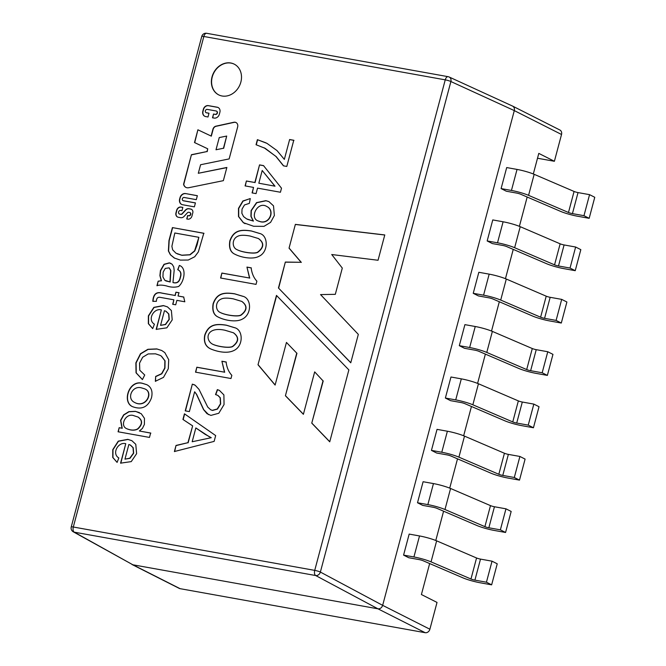 <?xml version="1.0" encoding="UTF-8"?>
<svg xmlns="http://www.w3.org/2000/svg" width="666" height="666" viewBox="0 0 666 666"><rect width="100%" height="100%" fill="white"/><g stroke="black" fill="none" stroke-linecap="round" stroke-linejoin="round"><path stroke-width="1" d="M506.693 167.566L517.041 169.422A13.986 1.848 -165.1 0 1 534.165 174.317L574.075 191.458A3.23 0.425 14.9 0 0 578.03 192.591L589.56 194.655L583.965 215.684L589.169 218.315L594.763 197.286L589.56 194.655L583.965 215.684L589.169 218.315L594.763 197.286L589.56 194.655L578.03 192.591A3.23 0.425 14.9 0 1 574.075 191.458L534.165 174.317A13.986 1.848 -165.1 0 0 517.041 169.422L506.693 167.566L501.098 188.586L506.302 191.217L516.649 193.082L506.302 191.217M478.829 272.286L489.177 274.142A13.986 1.848 -165.1 0 1 506.302 279.037L546.212 296.179A3.23 0.425 14.9 0 0 550.166 297.311L561.696 299.375L556.102 320.404L561.305 323.035L566.899 302.006L561.696 299.375L556.102 320.404L561.305 323.035L566.899 302.006L561.696 299.375L550.166 297.311A3.23 0.425 14.9 0 1 546.212 296.179L506.302 279.037A13.986 1.848 -165.1 0 0 489.177 274.142L478.829 272.286L473.235 293.315L478.438 295.937L488.786 297.802L478.438 295.937M408.774 557.742L419.122 559.598L408.774 557.742L403.579 555.111L409.174 534.09L419.513 535.947A13.986 1.848 14.9 0 1 436.638 540.842L476.556 557.983A3.23 0.425 -165.1 0 0 480.502 559.107L492.041 561.18L486.446 582.209L491.641 584.84L497.236 563.811L492.041 561.18L486.446 582.209L491.641 584.84L497.236 563.811L492.041 561.18L480.502 559.107L474.908 580.136L486.446 582.209L474.908 580.136A3.23 0.425 -165.1 0 1 470.962 579.004A3.23 0.425 -165.1 0 0 474.908 580.136L480.502 559.107A3.23 0.425 -165.1 0 1 476.556 557.983L470.962 579.004L431.044 561.871L470.962 579.004L476.556 557.983L436.638 540.842L431.044 561.871A13.986 1.848 14.9 0 0 413.919 556.967A13.986 1.848 14.9 0 1 431.044 561.871L436.638 540.842A13.986 1.848 14.9 0 0 419.513 535.947L413.919 556.967L403.579 555.111L413.919 556.967L419.513 535.947L409.174 534.09M436.638 453.022L446.986 454.878L436.638 453.022L431.443 450.391L437.038 429.362L447.377 431.227A13.986 1.848 14.9 0 1 464.502 436.122L504.42 453.255A3.23 0.425 -165.1 0 0 508.366 454.387L519.905 456.46L514.31 477.489L519.505 480.119L525.099 459.09L519.905 456.46L514.31 477.489L519.505 480.119L525.099 459.09L519.905 456.46L508.366 454.387L502.772 475.416L514.31 477.489L502.772 475.416A3.23 0.425 -165.1 0 1 498.826 474.284A3.23 0.425 -165.1 0 0 502.772 475.416L508.366 454.387A3.23 0.425 -165.1 0 1 504.42 453.255L498.826 474.284L458.907 457.151L498.826 474.284L504.42 453.255L464.502 436.122L458.907 457.151A13.986 1.848 14.9 0 0 441.783 452.247A13.986 1.848 14.9 0 1 458.907 457.151L464.502 436.122A13.986 1.848 14.9 0 0 447.377 431.227L441.783 452.247L431.443 450.391L441.783 452.247L447.377 431.227L437.038 429.362M450.574 400.666L460.922 402.522L450.574 400.666L445.371 398.035L450.965 377.006L461.313 378.862A13.986 1.848 14.9 0 1 478.438 383.758L518.348 400.899A3.23 0.425 -165.1 0 0 522.302 402.031L533.832 404.104L528.238 425.124L533.441 427.755L539.035 406.726L533.832 404.104L528.238 425.124L533.441 427.755L539.035 406.726L533.832 404.104L522.302 402.031L516.708 423.052L528.238 425.124L516.708 423.052A3.23 0.425 -165.1 0 1 512.753 421.928A3.23 0.425 -165.1 0 0 516.708 423.052L522.302 402.031A3.23 0.425 -165.1 0 1 518.348 400.899L512.753 421.928L472.843 404.786L512.753 421.928L518.348 400.899L478.438 383.758L472.843 404.786A13.986 1.848 14.9 0 0 455.719 399.891A13.986 1.848 14.9 0 1 472.843 404.786L478.438 383.758A13.986 1.848 14.9 0 0 461.313 378.862L455.719 399.891L445.371 398.035L455.719 399.891L461.313 378.862L450.965 377.006M422.71 505.386L433.058 507.242L422.71 505.386L417.507 502.755L423.101 481.726L433.449 483.583A13.986 1.848 14.9 0 1 450.574 488.486L490.484 505.619A3.23 0.425 -165.1 0 0 494.438 506.751L505.969 508.824L500.374 529.845L505.577 532.475L511.172 511.455L505.969 508.824L500.374 529.845L505.577 532.475L511.172 511.455L505.969 508.824L494.438 506.751L488.844 527.78L500.374 529.845L488.844 527.78A3.23 0.425 -165.1 0 1 484.89 526.648A3.23 0.425 -165.1 0 0 488.844 527.78L494.438 506.751A3.23 0.425 -165.1 0 1 490.484 505.619L484.89 526.648L444.98 509.507L484.89 526.648L490.484 505.619L450.574 488.486L444.98 509.507A13.986 1.848 14.9 0 0 427.855 504.612A13.986 1.848 14.9 0 1 444.98 509.507L450.574 488.486A13.986 1.848 14.9 0 0 433.449 483.583L427.855 504.612L417.507 502.755L427.855 504.612L433.449 483.583L423.101 481.726M464.901 324.642L475.241 326.507A13.986 1.848 -165.1 0 1 492.365 331.402L532.284 348.534A3.23 0.425 14.9 0 0 536.23 349.667L547.768 351.74L542.174 372.769L547.369 375.399L552.963 354.37L547.768 351.74L542.174 372.769L547.369 375.399L552.963 354.37L547.768 351.74L536.23 349.667A3.23 0.425 14.9 0 1 532.284 348.534L492.365 331.402A13.986 1.848 -165.1 0 0 475.241 326.507L464.901 324.642L459.307 345.671L464.502 348.301L474.85 350.158L464.502 348.301M492.765 219.922L503.105 221.786A13.986 1.848 -165.1 0 1 520.229 226.681L560.148 243.814A3.23 0.425 14.9 0 0 564.094 244.946L575.632 247.019L570.038 268.048L575.233 270.679L580.827 249.65L575.632 247.019L570.038 268.048L575.233 270.679L580.827 249.65L575.632 247.019L564.094 244.946A3.23 0.425 14.9 0 1 560.148 243.814L520.229 226.681A13.986 1.848 -165.1 0 0 503.105 221.786L492.765 219.922L487.171 240.95L492.365 243.581L502.713 245.438L492.365 243.581M429.653 563.561L421.411 594.538L437.021 602.422L429.886 629.228A4.304 3.621 116.8 0 1 425.183 632.7L180.086 588.669L132.859 564.785L74.259 532.167A4.304 2.264 -79.8 0 1 73.318 527.014L203.838 36.48L445.246 79.853L314.727 570.379L73.318 527.014A4.304 0.566 -165.1 0 0 71.237 526.956A4.304 4.304 0 0 0 73.335 531.834A4.304 3.646 -60.9 0 0 74.259 532.167L315.676 575.532A4.304 3.571 -61.9 0 0 320.371 572.061L450.89 81.535A4.304 3.588 -65.4 0 0 449.134 76.998L512.629 106.11C514.16 107.035 514.718 108.533 514.302 110.598L382.659 605.344C381.76 607.8 380.194 608.957 377.955 608.816L132.859 564.785L73.302 531.826M435.789 540.492L443.589 511.197M449.725 488.128L457.517 458.832M463.661 435.772L471.453 406.476M477.589 383.408L485.381 354.112M491.525 331.052L499.317 301.756M505.452 278.688L513.245 249.392M519.388 226.332L527.181 197.036M533.316 173.968L538.794 153.388L554.395 161.28L561.53 134.482A4.304 3.621 116.8 0 0 559.865 129.995L512.629 106.11M234.64 293.798L242.882 296.278C251.681 298.426 252.056 314.66 242.108 319.214C236.197 322.486 224.642 320.379 218.323 317.124C213.728 315.185 211.988 310.731 213.112 303.754C216.891 292.857 224.334 292.232 234.64 293.798M249.35 203.363L244.497 204.945L242.033 209.116L241.875 213.311L243.565 216.6L246.628 218.889L253.197 221.012L250.915 216.35L251.107 210.548L256.535 202.631L265.826 200.666L268.864 201.573L273.51 205.844L274.367 215.493L270.587 222.361L263.986 226.357L253.621 226.265L243.29 222.635L238.511 216.542L238.495 208.366L242.857 201.015L250.283 198.576L249.35 203.363M253.546 187.421L245.088 185.897L246.395 180.977L254.853 182.501L259.54 164.893L263.511 165.609L281.502 188.187L280.428 192.249L257.517 188.128L256.052 193.615L252.081 192.899L253.546 187.421L252.289 193.007M257.384 139.669L266.966 143.365L276.989 150.566L284.34 159.382L289.627 139.519L293.764 140.26L286.796 166.442L283.441 165.834L275.94 156.46L265.259 148.376L256.044 144.722L257.384 139.669L266.109 142.915M120.579 463.153L125.757 443.689C118.248 441.516 111.413 453.613 118.831 457.958L117.099 462.404L112.737 457.442L112.779 449.642L118.257 441.142L127.789 439.352L131.843 440.659L135.781 444.314L136.613 453.671L131.244 461.613L120.579 463.153M155.353 381.285L155.661 376.432L161.597 373.693L164.743 368.007L164.86 360.772L161.239 356.044L159.998 355.344L155.528 353.837L148.193 353.929L142.649 357.259L139.56 363.112L139.768 370.229L144.73 375.016L142.416 379.587L136.039 372.81L135.881 362.82L140.451 353.763L147.894 349.292L156.81 348.917L161.805 350.541L164.802 352.605L168.714 359.69L168.29 368.748L163.478 377.389L155.353 381.285M156.177 329.362L161.355 309.906C153.846 307.734 147.011 319.822 154.429 324.175L152.697 328.613L148.335 323.651L148.376 315.851L153.854 307.359L163.386 305.569L167.441 306.868L171.378 310.531L172.211 319.888L166.841 327.83L156.177 329.362M219.372 114.186A4.82 4.054 116.8 0 1 214.102 118.082L212.504 117.79L213.511 114.028L215.218 114.336A1.748 1.474 -63.2 0 0 216.117 110.981L207.276 109.391A1.748 1.474 -63.2 0 0 206.385 112.745L208.991 113.212L207.992 116.983L205.644 116.558A4.82 4.054 116.8 0 1 204.695 116.242A4.82 4.054 116.8 0 1 202.839 111.214L203.338 109.324A4.587 3.854 116.8 0 1 208.35 105.619L217.199 107.209A4.587 3.854 116.8 0 1 218.098 107.509A4.587 3.854 116.8 0 1 219.872 112.296L219.372 114.186M185.581 193.573L197.361 195.687L196.304 199.658L184.107 197.469A1.69 1.415 -63.2 0 0 183.242 200.699L195.438 202.889L194.38 206.86L182.609 204.745A5.112 4.296 116.8 0 1 181.602 204.412A5.112 4.296 116.8 0 1 179.629 199.084L179.995 197.702A5.112 4.296 116.8 0 1 185.581 193.573L197.344 195.754M289.044 248.16L295.371 224.375L384.781 234.94L378.047 260.264L331.726 254.529L342.299 268.082L335.314 294.33L320.537 294.588L358.325 334.382L350.766 362.795L278.446 287.995L285.348 262.054L301.124 262.296L289.044 248.16L295.371 224.375M329.737 441.816L348.867 369.905L276.465 295.413L258.017 364.752L275.108 385.073L286.447 342.432L296.753 353.138L285.414 395.754L303.388 414.319L314.677 371.886L323.018 380.844L311.763 423.143L329.737 441.816M191.941 216.05A3.829 3.222 116.8 0 1 187.754 219.147L186.738 218.964L187.662 215.509L188.644 215.684A1.707 1.44 -63.2 0 0 189.51 212.412L188.711 212.271A1.507 1.265 -63.2 0 0 187.471 212.737L184.082 216.408A4.113 3.455 116.8 0 1 180.711 217.69L178.288 217.249A3.988 3.347 116.8 0 1 177.506 216.991A3.988 3.347 116.8 0 1 175.966 212.837L176.648 210.273A3.988 3.347 116.8 0 1 181.002 207.059L182.842 207.392L181.968 210.689L180.544 210.431A1.89 1.582 -63.2 0 0 179.587 214.044L180.761 214.252A1.507 1.265 -63.2 0 0 182.001 213.786L185.498 209.998A4.113 3.455 116.8 0 1 188.878 208.716L190.717 209.049A3.513 2.955 116.8 0 1 191.408 209.274A3.513 2.955 116.8 0 1 192.765 212.937L191.941 216.05M200.583 164.735L198.302 173.285L226.873 167.457L223.36 180.661L188.669 187.729A5.711 4.804 116.8 0 1 185.864 187.379A5.711 4.804 116.8 0 1 183.566 184.266L191.433 154.712L206.993 151.54L207.725 148.793L194.497 142.541L197.894 129.795L211.114 136.047L212.937 129.212A3.805 3.197 116.8 0 1 215.926 126.174L233.824 122.269A4.296 3.605 116.8 0 1 235.98 122.519A4.296 3.605 116.8 0 1 237.637 126.998L229.146 158.916L200.583 164.735M172.402 227.597L203.796 233.242L198.351 251.906L194.722 256.751L188.228 260.04L180.378 260.106L174.284 258.008L170.363 254.753L168.39 250.974L168.964 240.543L172.402 227.597L204.004 233.35M172.952 282.517L173.16 282.617C177.114 283.649 179.537 281.893 180.419 277.347C181.643 273.643 180.811 271.12 177.93 269.788L179.37 265.451C186.996 267.849 184.216 281.984 178.588 286.48C174.808 287.521 170.887 287.362 166.833 286.022C162.687 284.94 159.39 284.823 156.951 285.672L158.15 281.185L161.264 280.744L159.898 275.591L160.423 270.579L164.019 264.302L169.322 262.854L172.144 264.26L173.743 266.949L174.176 270.354L172.952 282.517C176.906 283.541 179.329 281.785 180.211 277.239C181.435 273.535 180.603 271.02 177.722 269.688L179.37 265.451L179.978 265.751M172.694 304.262L173.876 299.817L160.564 297.427C157.867 296.778 156.477 298.077 156.393 301.332L152.83 301.315C153.23 294.23 156.277 291.492 161.955 293.098L175.041 295.454L175.916 292.183L178.921 292.724L178.047 295.987L183.666 297.003L184.815 301.79L176.881 300.358L175.707 304.803L172.694 304.262M142.857 383.441L146.82 384.69C151.373 387.129 152.93 391.491 151.49 397.777C148.06 407.101 141.75 410.065 132.551 406.668C121.628 402.247 129.096 378.904 142.857 383.441M149.475 437.42L118.073 431.776L119.164 427.697L122.02 428.213L120.571 420.346L123.593 414.91L128.854 411.646L135.414 411.322L141.25 413.728L144.464 418.356L144.397 424.425L142.407 428.446L139.369 431.002L150.641 433.025L149.475 437.42M240.859 82.093A17.216 14.469 116.8 0 1 218.673 94.863A17.216 14.469 116.8 0 1 213.528 72.969A17.216 14.469 116.8 0 1 234.216 64.136A17.216 14.469 116.8 0 1 240.859 82.093M251.365 230.96L259.598 233.441C268.515 235.439 268.565 252.214 258.833 256.377C252.914 259.632 241.358 257.592 235.048 254.287C230.453 252.364 228.713 247.902 229.828 240.917C233.608 230.036 241.034 229.37 251.365 230.96M256.885 281.177L256.035 284.374L220.579 278.005L221.895 273.06L249.525 278.022L246.944 267.083L251.149 267.84C251.823 273.36 253.729 277.805 256.885 281.177M226.298 325.158L234.565 327.664C243.356 329.778 243.656 346.162 233.766 350.582C227.181 353.804 217.69 351.798 211.014 349.067C205.536 346.728 203.455 342.074 204.762 335.115C208.558 324.217 215.984 323.576 226.298 325.158M231.835 375.324L230.985 378.521L195.529 372.152L196.845 367.207L224.475 372.169L221.895 361.23L226.099 361.988C226.773 367.515 228.679 371.961 231.835 375.324M217.349 389.618L219.422 390.401L223.893 394.905L224.051 404.562L218.789 413.253L210.881 415.409L206.984 413.661L203.538 409.582L196.437 394.28L194.639 391.766L189.36 411.596L185.231 410.855L192.341 384.14L195.196 385.248L199.017 389.394L207.725 407.068L210.689 409.773L212.321 410.348L217.233 408.999L220.463 403.804L220.121 397.694L217.724 395.321L215.534 394.588L217.349 389.618L219.405 390.426M192.441 425.749L182.942 419.455L184.44 413.811L215.676 435.589L214.136 441.392L174.409 451.523L176.024 445.446L187.937 442.682L192.649 425.857L182.942 419.455M180.086 588.669A4.304 3.621 116.8 0 1 179.246 588.386L132.01 564.502M537.504 158.242L554.395 161.28M429.886 629.228L382.659 605.344L320.371 572.061A4.304 0.566 -165.1 0 0 314.727 570.379A4.304 2.264 100.2 0 0 315.676 575.532L377.955 608.816L425.183 632.7M295.579 224.484L384.765 235.015M350.782 362.704L278.446 287.995M278.654 288.103L285.348 262.054M285.556 262.163L301.124 262.296M301.332 262.404L289.252 248.26M276.656 295.604L258.017 364.752M258.225 364.851L275.133 384.965M296.753 353.138L286.447 342.432M296.961 353.246L285.414 395.754M285.622 395.862L303.413 414.235M323.018 380.844L314.677 371.886M323.226 380.952L311.763 423.143M311.971 423.251L329.762 441.733M183.017 200.632A1.69 1.415 -63.2 0 0 183.45 200.807L195.421 202.955M181.71 204.462A5.112 4.296 116.8 0 1 179.837 199.184L180.203 197.802A5.112 4.296 116.8 0 1 185.789 193.673M186.971 219.006L187.662 215.509M187.87 215.618L188.853 215.792A1.707 1.44 -63.2 0 0 189.952 212.579M177.614 217.041A3.988 3.347 116.8 0 1 176.174 212.945L176.856 210.381A3.988 3.347 116.8 0 1 181.21 207.168L182.825 207.459M179.321 213.969A1.89 1.582 -63.2 0 0 179.795 214.152L180.969 214.36A1.507 1.265 -63.2 0 0 182.209 213.894L185.706 210.106A4.113 3.455 116.8 0 1 189.086 208.824L190.926 209.149A3.513 2.955 116.8 0 1 191.517 209.332M216 149.767L223.451 148.252L226.698 136.055L219.247 137.571L216 149.767L223.451 148.252M223.659 148.36L226.698 136.055M226.831 167.616L198.302 173.285M185.972 187.429A5.711 4.804 116.8 0 1 183.774 184.365L183.566 184.266M183.774 184.365L191.433 154.712M191.642 154.82L206.993 151.54M207.201 151.648L207.725 148.793M194.713 142.641L197.894 129.795M198.102 129.895L211.114 136.047M211.322 136.147L213.145 129.321A3.805 3.197 116.8 0 1 216.134 126.282L234.032 122.377A4.296 3.605 116.8 0 1 236.08 122.577M212.729 117.832L213.511 114.028M213.719 114.127L215.426 114.435A1.748 1.474 -63.2 0 0 216.558 111.147M206.144 112.679A1.748 1.474 -63.2 0 0 206.593 112.845L208.974 113.278M204.803 116.292A4.82 4.054 116.8 0 1 203.047 111.322L203.546 109.432A4.587 3.854 116.8 0 1 208.558 105.728L217.407 107.318A4.587 3.854 116.8 0 1 218.207 107.567M174.733 258.25L170.571 254.862L168.598 251.082L169.172 240.651L172.611 227.705M174.817 232.992L171.886 246.32L172.652 249.842L175.941 253.18L181.751 255.203L189.835 254.728L194.58 250.874L198.868 237.312L174.817 232.992M177.081 253.796L181.96 255.303L190.043 254.828L194.788 250.982L197.069 244.963L198.868 237.312M157.159 285.772L158.15 281.185M158.358 281.285L161.264 280.744M161.472 280.844L160.106 275.699L160.631 270.687L164.227 264.402L169.53 262.953L170.979 263.411M165.243 268.423L163.153 272.153L162.92 276.889L164.81 280.303L169.955 281.926L170.646 270.446L169.097 267.849L165.243 268.423M165.767 280.91L169.955 281.926M170.163 282.034L170.854 270.546L169.306 267.948M172.902 304.37L173.876 299.817M153.038 301.423C153.438 294.339 156.485 291.6 162.163 293.207L175.041 295.454M175.25 295.554L175.916 292.183M176.124 292.282L179.129 292.824M183.874 297.103L178.047 295.987M164.46 310.714L160.564 325.349L165.359 324.434L169.056 319.347L168.623 313.886L165.834 311.205L164.46 310.714M166.117 311.347L168.831 313.994L169.264 319.447L165.568 324.542L160.564 325.349M156.385 329.47L161.355 309.906M152.705 328.613L148.543 323.759L148.585 315.959L154.062 307.459L163.595 305.669L167.507 306.901M155.561 381.385L155.661 376.432M155.869 376.54L161.805 373.801L164.952 368.115L165.068 360.88L161.447 356.152L160.206 355.444M142.424 379.578L136.247 372.91L136.089 362.928L140.659 353.862L148.102 349.4L157.018 349.026L161.58 350.441M134.341 402.314L134.665 402.48C145.688 408.691 154.037 392.732 145.071 389.036M141.642 387.928C132.368 384.973 126.215 398.426 134.457 402.372C145.571 408.624 153.904 392.424 144.713 388.852L141.642 387.928M132.226 406.518C121.995 401.398 129.645 379.137 143.065 383.549L146.886 384.732M118.282 431.884L119.164 427.697M119.372 427.797L122.02 428.213M122.228 428.313L120.779 420.446L123.801 415.01L129.062 411.755L135.623 411.43L139.435 412.62M150.849 433.133L139.369 431.002M127.056 428.846C131.21 430.536 134.773 430.611 137.762 429.054C142.699 424.492 142.849 420.521 138.228 417.132L137.987 417.016M134.199 415.809C125.924 412.179 119.197 425.799 126.848 428.746C131.002 430.436 134.565 430.502 137.554 428.946C142.491 424.384 142.641 420.413 138.02 417.033L134.199 415.809M128.863 444.497L124.967 459.14L129.762 458.225L133.458 453.13L133.025 447.677L130.236 444.988L128.863 444.497M130.519 445.129L133.233 447.777L133.666 453.238L129.97 458.325L124.967 459.14M120.787 463.253L125.757 443.689M117.108 462.395L112.945 457.542L112.987 449.741L118.465 441.25L127.997 439.46L131.91 440.692M218.781 94.913A17.216 14.469 116.8 0 1 213.736 73.077A17.216 14.469 116.8 0 1 234.315 64.186M289.627 139.519L284.34 159.382M289.835 139.627L293.972 140.368M283.599 165.867L276.149 156.568L264.069 147.744M256.252 144.83L257.592 139.777M245.296 186.005L246.395 180.977M246.603 181.085L254.853 182.501M255.061 182.601L259.54 164.893M259.748 165.001L263.719 165.717M274.8 186.08L262.204 170.496L258.824 183.208L275.008 186.189L262.204 170.496M275.008 186.189L258.824 183.208M247.394 219.297L253.197 221.012M253.405 221.112L251.124 216.45L251.315 210.656L256.743 202.73L266.034 200.766L269.072 201.681M245.096 223.684L243.498 222.744L238.719 216.641L238.703 208.475L243.065 201.124L249.875 198.676M257.975 220.929L260.681 221.803C270.055 224.051 275.05 210.414 267.066 206.635L266.841 206.518M260.473 221.695C269.847 223.942 274.842 210.306 266.858 206.527C257.734 200.716 249.425 217.491 257.767 220.821L260.473 221.695M237.454 249.875C242.532 252.481 255.453 254.312 258.058 252.106C264.136 247.311 264.302 242.807 258.558 238.611M250 236.005C244.181 234.965 240.118 235.048 237.787 236.264C231.668 238.944 231.959 247.819 237.171 249.725C242.191 252.356 255.236 254.212 257.85 252.006C263.927 247.203 264.094 242.707 258.35 238.511L250 236.005M236.03 254.812L235.256 254.395C230.652 252.464 228.921 248.01 230.036 241.025C233.816 230.136 241.242 229.479 251.573 231.06L259.807 233.541M220.787 278.105L221.895 273.06M222.103 273.16L249.525 278.022M249.733 278.13L246.944 267.083M247.153 267.191L251.357 267.94M220.737 312.712C225.807 315.318 238.728 317.149 241.342 314.951C247.386 310.19 247.569 305.686 241.875 301.44L233.275 298.843C227.464 297.802 223.393 297.885 221.07 299.101C214.927 301.781 215.26 310.681 220.454 312.562C225.466 315.193 238.511 317.049 241.134 314.843C247.178 310.081 247.361 305.586 241.675 301.34M219.264 317.632L218.531 317.224C213.936 315.293 212.196 310.839 213.32 303.863C217.099 292.957 224.542 292.332 234.848 293.897L243.09 296.387M212.437 344.106L212.596 344.189C217.807 346.77 230.403 348.501 232.983 346.337C239.019 341.583 239.219 337.088 233.591 332.867L233.35 332.742M224.925 330.236C206.202 326.165 204.72 339.802 212.387 344.081C217.599 346.661 230.195 348.401 232.775 346.237C238.811 341.475 239.011 336.988 233.383 332.767L224.925 330.236M210.914 349.017C205.619 346.586 203.638 341.991 204.97 335.223C208.766 324.325 216.192 323.684 226.507 325.266L234.773 327.772M195.737 372.261L196.845 367.207M197.053 367.316L224.475 372.169M224.683 372.277L221.895 361.23M222.103 361.338L226.307 362.096M208.583 414.652L203.746 409.69L196.645 394.389L194.639 391.766M185.439 410.964L192.341 384.14M192.549 384.249L194.405 384.79M210.914 409.881L212.529 410.447L217.441 409.107L220.671 403.912L220.329 397.793L217.932 395.429M215.742 394.688L217.557 389.727M183.15 419.563L184.649 413.919M174.617 451.623L176.024 445.446M176.232 445.554L187.937 442.682M188.145 442.79L192.649 425.857M192.174 441.758L211.272 437.695L205.07 434.274L195.846 427.938L192.174 441.758L211.272 437.695M209.399 436.813L195.846 427.938M206.676 33.3A4.304 4.304 0 0 0 201.756 36.43A4.304 0.566 14.9 0 1 203.838 36.48A4.304 2.264 -79.8 0 1 206.676 33.3L448.085 76.673A4.304 4.304 0 0 1 449.142 77.006A4.304 3.588 -65.4 0 0 448.385 76.765A4.304 2.264 100.2 0 0 448.085 76.673A4.304 2.264 100.2 0 0 445.246 79.853A4.304 0.566 14.9 0 1 450.89 81.535L514.302 110.598M497.51 242.807L487.171 240.95L497.51 242.807A13.986 1.848 -165.1 0 1 514.635 247.71A13.986 1.848 -165.1 0 0 497.51 242.807L503.105 221.786L497.51 242.807M506.668 246.57A3.23 0.425 -165.1 0 0 502.713 245.438A3.23 0.425 -165.1 0 1 506.668 246.57L546.578 263.703L506.668 246.57M554.553 264.843L514.635 247.71L554.553 264.843A3.23 0.425 14.9 0 0 558.499 265.975A3.23 0.425 14.9 0 1 554.553 264.843L560.148 243.814L554.553 264.843M563.702 268.606A13.986 1.848 14.9 0 1 546.578 263.703A13.986 1.848 14.9 0 0 563.702 268.606L575.233 270.679L563.702 268.606M570.038 268.048L558.499 265.975L570.038 268.048M469.647 347.527L459.307 345.671L469.647 347.527A13.986 1.848 -165.1 0 1 486.771 352.431A13.986 1.848 -165.1 0 0 469.647 347.527L475.241 326.507L469.647 347.527M478.804 351.29A3.23 0.425 -165.1 0 0 474.85 350.158A3.23 0.425 -165.1 0 1 478.804 351.29L518.714 368.423L478.804 351.29M526.689 369.563L486.771 352.431L526.689 369.563A3.23 0.425 14.9 0 0 530.635 370.696A3.23 0.425 14.9 0 1 526.689 369.563L532.284 348.534L526.689 369.563M535.839 373.326A13.986 1.848 14.9 0 1 518.714 368.423A13.986 1.848 14.9 0 0 535.839 373.326L547.369 375.399L535.839 373.326M542.174 372.769L530.635 370.696L542.174 372.769M494.047 530.402L505.577 532.475L494.047 530.402A13.986 1.848 -165.1 0 1 476.923 525.507A13.986 1.848 -165.1 0 0 494.047 530.402M437.004 508.374L476.923 525.507L437.004 508.374A3.23 0.425 14.9 0 0 433.058 507.242A3.23 0.425 14.9 0 1 437.004 508.374M521.911 425.682L533.441 427.755L521.911 425.682A13.986 1.848 -165.1 0 1 504.786 420.787A13.986 1.848 -165.1 0 0 521.911 425.682M464.868 403.654L504.786 420.787L464.868 403.654A3.23 0.425 14.9 0 0 460.922 402.522A3.23 0.425 14.9 0 1 464.868 403.654M507.975 478.046L519.505 480.119L507.975 478.046A13.986 1.848 -165.1 0 1 490.85 473.151A13.986 1.848 -165.1 0 0 507.975 478.046M450.94 456.01L490.85 473.151L450.94 456.01A3.23 0.425 14.9 0 0 446.986 454.878A3.23 0.425 14.9 0 1 450.94 456.01M480.111 582.767L491.641 584.84L480.111 582.767A13.986 1.848 -165.1 0 1 462.987 577.872A13.986 1.848 -165.1 0 0 480.111 582.767M423.077 560.73L462.987 577.872L423.077 560.73A3.23 0.425 14.9 0 0 419.122 559.598A3.23 0.425 14.9 0 1 423.077 560.73M483.583 295.171L473.235 293.315L483.583 295.171A13.986 1.848 -165.1 0 1 500.707 300.066A13.986 1.848 -165.1 0 0 483.583 295.171L489.177 274.142L483.583 295.171M492.732 298.926A3.23 0.425 -165.1 0 0 488.786 297.802A3.23 0.425 -165.1 0 1 492.732 298.926L532.65 316.067L492.732 298.926M540.617 317.207L500.707 300.066L540.617 317.207A3.23 0.425 14.9 0 0 544.572 318.331A3.23 0.425 14.9 0 1 540.617 317.207L546.212 296.179L540.617 317.207M549.775 320.962A13.986 1.848 14.9 0 1 532.65 316.067A13.986 1.848 14.9 0 0 549.775 320.962L561.305 323.035L549.775 320.962M556.102 320.404L544.572 318.331L556.102 320.404M511.446 190.451L501.098 188.586L511.446 190.451A13.986 1.848 -165.1 0 1 528.571 195.346A13.986 1.848 -165.1 0 0 511.446 190.451L517.041 169.422L511.446 190.451M520.596 194.206A3.23 0.425 -165.1 0 0 516.649 193.082A3.23 0.425 -165.1 0 1 520.596 194.206L560.514 211.347L520.596 194.206M568.481 212.487L528.571 195.346L568.481 212.487A3.23 0.425 14.9 0 0 572.435 213.611A3.23 0.425 14.9 0 1 568.481 212.487L574.075 191.458L568.481 212.487M577.638 216.242A13.986 1.848 14.9 0 1 560.514 211.347A13.986 1.848 14.9 0 0 577.638 216.242L589.169 218.315L577.638 216.242M583.965 215.684L572.435 213.611L583.965 215.684M514.294 110.598L561.53 134.482M520.229 226.681L514.635 247.71L520.229 226.681M564.094 244.946L558.499 265.975L564.094 244.946M492.365 331.402L486.771 352.431L492.365 331.402M536.23 349.667L530.635 370.696L536.23 349.667M506.302 279.037L500.707 300.066L506.302 279.037M550.166 297.311L544.572 318.331L550.166 297.311M534.165 174.317L528.571 195.346L534.165 174.317M578.03 192.591L572.435 213.611L578.03 192.591M201.756 36.43L71.237 526.956"/></g></svg>
